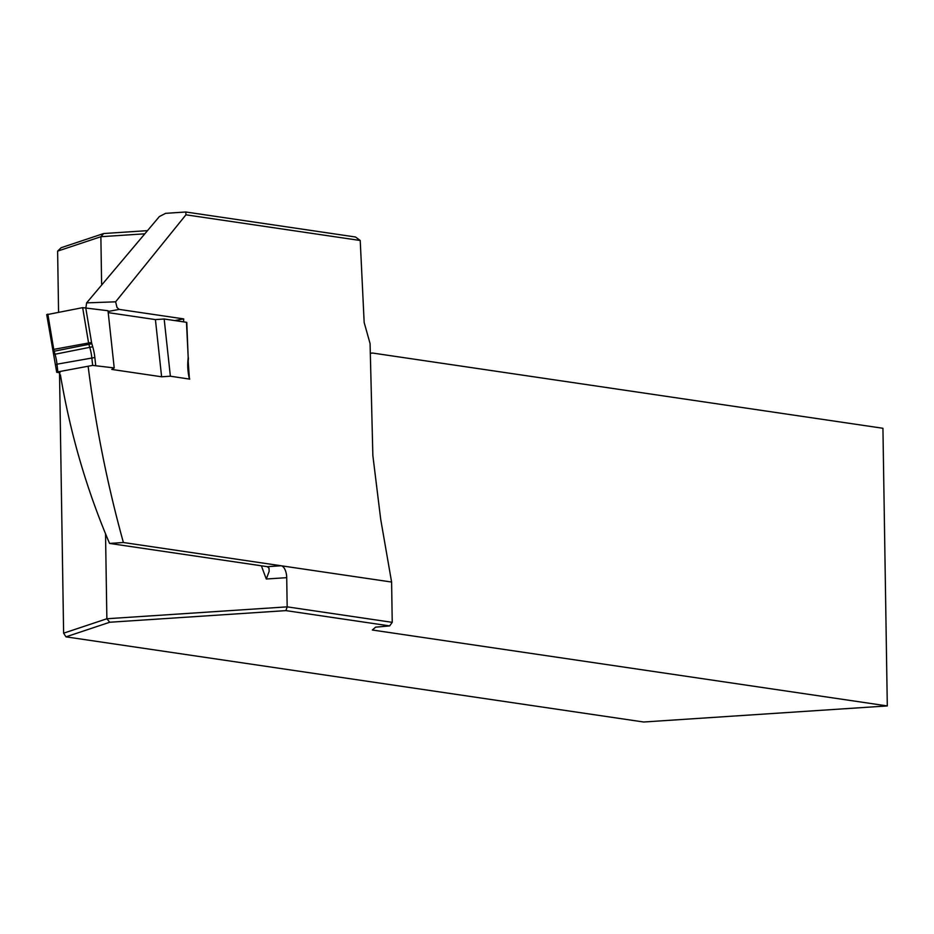 <?xml version="1.0" encoding="UTF-8"?>
<svg xmlns="http://www.w3.org/2000/svg" width="934" height="934" viewBox="0 0 934 934"><rect width="100%" height="100%" fill="white"/><g stroke="black" fill="none" stroke-linecap="round" stroke-linejoin="round"><path stroke-width="1.4" d="M85.951 307.484L86.629 302.873L159.387 216.536L165.657 213.326L185.819 211.995L355.492 237.002L360.22 240.493L185.948 214.808L115.629 301.822L117.019 307.508L119.237 309.399L183.694 318.903L183.566 321.868M58.573 312.119L57.616 251.129L61.154 247.708L103.651 233.535L146.626 230.698M86.629 302.873L115.629 301.822M185.948 214.808L185.819 211.995M105.53 533.781L106.873 618.752L287.17 606.855L392.233 622.348L389.653 625.908L285.921 610.614L109.757 622.242L65.964 636.848L63.617 633.182L59.519 372.771M389.653 625.908L375.561 627.169L372.362 630.018L887.3 705.929L643.654 722.005L65.964 636.848M392.233 622.348L391.603 582.045L281.111 565.759A11.15 5.382 -93.8 0 1 286.715 577.667L266.307 579.01A658.038 573.172 98.4 0 1 261.403 565.806M285.921 610.614L287.17 606.855L286.715 577.667M370.238 353.192A33.461 16.158 86.2 0 0 371.428 353.204A33.461 16.158 86.2 0 0 372.573 353.04L882.934 428.274L887.3 705.929M391.603 582.045L380.698 519.281L372.864 455.594L370.074 343.56L364.167 322.522L360.22 240.493M370.284 353.192L372.573 353.04M109.57 543.425L267.299 566.669L281.111 565.759L123.393 542.514L109.57 543.425C86.605 489.544 70.225 433.341 60.406 374.803M88.135 366.245C95.653 425.974 107.398 484.734 123.393 542.514M143.813 233.874L100.872 236.711L101.608 283.889M267.299 566.669L269.004 568.141L269.167 571.304L266.307 579.01M103.651 233.535L100.872 236.711L57.616 251.129M63.617 633.182L106.873 618.752L109.757 622.242M174.74 320.572L183.694 318.903M60.08 372.853L56.705 372.281L57.838 371.884L92.664 365.392L91.824 357.71A27.88 13.123 79.5 0 0 89.862 347.74L88.987 344.751A7.811 3.678 -100.5 0 1 88.567 342.895L82.659 307.648L108.005 310.73L114.217 367.926L92.664 365.392M188.796 376.11L189.707 379.122L170.373 376.204L161.617 376.787L111.753 369.432L114.217 367.926M187.897 360.781A2.23 0.992 4.8 0 1 188.189 361.318L189.415 379.017A30.11 14.173 -100.5 0 1 187.897 360.781L188.131 357.944A5.581 2.627 79.5 0 0 188.154 356.671L186.496 322.615M108.216 312.633L155.406 319.591L164.162 319.008L186.485 322.3M164.162 319.008L170.373 376.204M46.992 314.641L82.659 307.648M161.617 376.787L155.406 319.591M108.087 311.477L119.237 309.399M47.832 314.128L53.74 349.386L91.555 342.428A5.581 2.627 79.5 0 0 91.847 343.759L92.723 346.748A30.11 14.173 -100.5 0 1 94.848 357.512L95.677 365.194M52.853 349.631L53.74 349.386A7.811 3.678 79.5 0 0 54.16 351.231L91.847 343.759M53.156 350.951L54.16 351.231L55.036 354.231L92.723 346.748M54.02 353.951L55.036 354.231A27.88 13.123 -100.5 0 1 56.997 364.19L94.848 357.512M56.145 364.715L56.997 364.19L57.838 371.884M85.683 307.438L91.555 342.428M188.131 357.944A2.23 0.992 4.8 0 1 188.423 358.493L188.189 361.318A2.23 0.992 4.8 0 1 187.827 361.808M188.154 356.671L188.423 358.493A2.23 0.992 4.8 0 1 188.049 358.983M186.777 322.475L188.166 357.208M46.712 314.571L56.705 372.281"/></g></svg>
